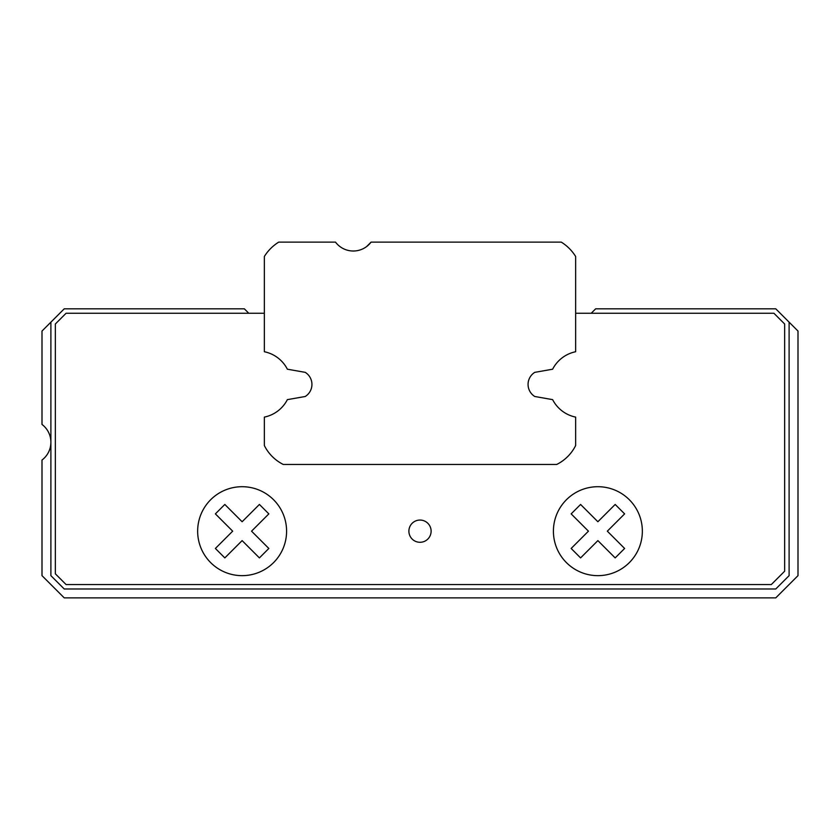 <?xml version="1.0" encoding="UTF-8"?>
<svg xmlns="http://www.w3.org/2000/svg" width="840" height="840" viewBox="0 0 840 840"><rect width="100%" height="100%" fill="white"/><g stroke="black" fill="none" stroke-linecap="round" stroke-linejoin="round"><path stroke-width="1.26" d="M367.805 245.627L371.081 242.12A22.239 22.239 0 0 1 335.506 242.12L278.723 242.12A44.468 44.468 0 0 0 264.348 256.494L264.348 351.74A33.348 33.348 0 0 1 287.364 369.201L305.225 372.351A14.207 14.207 0 0 1 305.225 396.491L287.364 399.641A33.348 33.348 0 0 1 264.348 417.102L264.348 445.536A42.252 42.252 0 0 0 283.29 464.468L556.71 464.468A42.252 42.252 0 0 0 575.652 445.536L575.652 417.102A33.348 33.348 0 0 1 552.636 399.641L534.776 396.491A14.207 14.207 0 0 1 534.776 372.351L552.636 369.201A33.348 33.348 0 0 1 575.652 351.74L575.652 256.494A44.468 44.468 0 0 0 561.278 242.12L371.081 242.12L367.805 245.627M366.639 246.561L371.081 242.12L366.639 246.561M431.12 531.174A11.12 11.12 0 0 0 414.445 521.545A11.12 11.12 0 0 0 414.445 540.803A11.12 11.12 0 0 0 431.12 531.174M575.652 313.268L773.924 313.268L784.654 324.009L784.654 571.2L771.32 584.546L66.076 584.546L55.346 573.804L55.346 324.009L66.076 313.268L264.348 313.268M305.225 372.351A14.207 14.207 0 0 1 305.225 396.491M607.32 531.174L624.614 513.881L615.174 504.452L597.88 521.745L580.587 504.452L571.158 513.881L588.452 531.174L571.158 548.468L580.587 557.907L597.88 540.614L615.174 557.907L624.614 548.468L607.32 531.174M642.348 531.174A44.468 44.468 0 0 0 597.88 486.707A44.468 44.468 0 0 0 553.413 531.174A44.468 44.468 0 0 0 597.88 575.652A44.468 44.468 0 0 0 642.348 531.174M286.587 531.174A44.468 44.468 0 0 0 242.12 486.707A44.468 44.468 0 0 0 197.652 531.174A44.468 44.468 0 0 0 242.12 575.652A44.468 44.468 0 0 0 286.587 531.174M215.387 548.468L232.68 531.174L215.387 513.881L224.826 504.452L242.12 521.745L259.413 504.452L268.842 513.881L251.548 531.174L268.842 548.468L259.413 557.907L242.12 540.614L224.826 557.907L215.387 548.468M248.787 313.268L244.346 308.826L64.239 308.826L50.894 322.161L50.894 575.652L64.239 588.987L775.761 588.987L789.106 575.652L789.106 322.161L775.761 308.826L595.654 308.826L591.213 313.268M50.894 322.161L42 331.055L42 424.452A22.239 22.239 0 0 1 42 460.026L42 575.652L64.239 597.88L775.761 597.88L798 575.652L798 331.055L789.106 322.161"/></g></svg>
